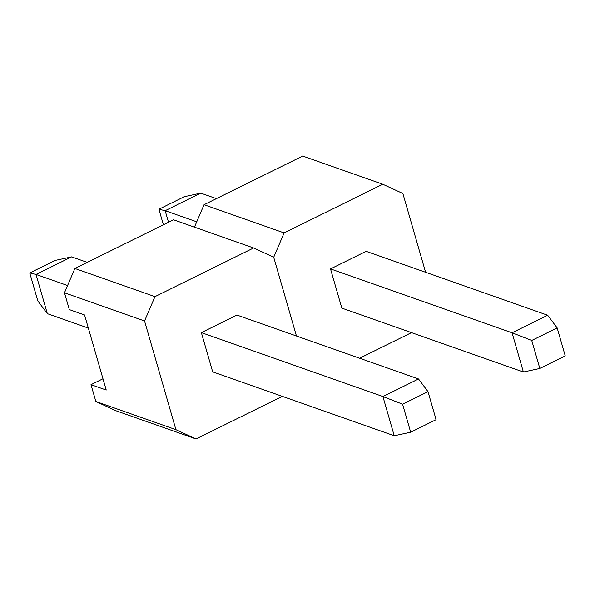<?xml version="1.0" encoding="UTF-8"?>
<svg xmlns="http://www.w3.org/2000/svg" width="595" height="595" viewBox="0 0 595 595"><rect width="100%" height="100%" fill="white"/><g stroke="black" fill="none" stroke-linecap="round" stroke-linejoin="round"><path stroke-width="0.89" d="M67.577 285.541L36.02 274.436L47.332 313.654L37.835 300.973L29.75 272.964L36.02 274.436L71.608 256.876L87.227 262.365M425.596 272.272L402.867 193.524L382.764 184.242L284.113 232.92L273.707 257.248L296.444 336.004L273.707 257.248L253.604 247.974L173.524 219.786L74.881 268.464L64.476 292.792L69.325 309.601L84.564 314.963L106.23 390.037L90.99 384.675L95.847 401.476L115.951 410.758L196.03 438.939L282.328 396.359M253.604 247.974L154.953 296.645L144.555 320.98L175.919 429.664L95.847 401.476M175.919 429.664L196.03 438.939M154.953 296.645L74.881 268.464M144.555 320.98L64.476 292.792M418.508 378.963L236.951 315.067L201.363 332.627L212.675 371.845L394.232 435.748L382.912 396.53L418.508 378.963L428.006 391.644L402.584 404.184L410.669 432.201L436.09 419.654L428.006 391.644M102.98 378.762L90.99 384.675M201.363 332.627L382.912 396.53L402.584 404.184M47.332 313.654L88.35 328.09M29.75 272.964L55.171 260.417L71.608 256.876M410.669 432.201L394.232 435.748M163.394 224.784L158.91 209.239L165.172 210.704L200.768 193.144L216.387 198.641M359.603 358.235L411.487 332.635M382.764 184.242L302.684 156.061L204.033 204.732L194.453 227.149M284.113 232.92L204.033 204.732M547.668 315.238L366.111 251.335L330.515 268.903L341.835 308.113L523.392 372.016L512.072 332.798L547.668 315.238L557.165 327.912L531.737 340.459L539.829 368.469L565.25 355.922L557.165 327.912M330.515 268.903L512.072 332.798L531.737 340.459M168.511 222.262L165.172 210.704L196.729 221.816M158.91 209.239L184.331 196.692L200.768 193.144M539.829 368.469L523.392 372.016"/></g></svg>
